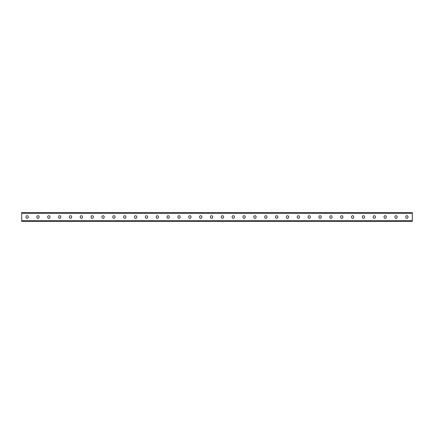 <?xml version="1.0" encoding="UTF-8"?>
<svg xmlns="http://www.w3.org/2000/svg" width="434" height="434" viewBox="0 0 434 434"><rect width="100%" height="100%" fill="white"/><g stroke="black" fill="none" stroke-linecap="round" stroke-linejoin="round"><path stroke-width="0.65" d="M21.7 220.635L21.7 212.552L412.3 212.552L412.3 221.448L21.7 221.448L21.7 220.635L412.3 220.635M223.553 216.826A1.128 1.128 0 0 0 222.425 215.698A1.128 1.128 0 0 0 221.297 216.826A1.128 1.128 0 0 1 222.425 215.698A1.128 1.128 0 0 1 223.553 216.826L223.553 217.174A1.128 1.128 0 0 1 222.425 218.302A1.128 1.128 0 0 1 221.297 217.174A1.128 1.128 0 0 0 222.425 218.302A1.128 1.128 0 0 0 223.553 217.174M234.403 216.826A1.128 1.128 0 0 0 233.275 215.698A1.128 1.128 0 0 0 232.147 216.826A1.128 1.128 0 0 1 233.275 215.698A1.128 1.128 0 0 1 234.403 216.826L234.403 217.174A1.128 1.128 0 0 1 233.275 218.302A1.128 1.128 0 0 1 232.147 217.174A1.128 1.128 0 0 0 233.275 218.302A1.128 1.128 0 0 0 234.403 217.174M245.253 216.826A1.128 1.128 0 0 0 244.125 215.698A1.128 1.128 0 0 0 242.997 216.826A1.128 1.128 0 0 1 244.125 215.698A1.128 1.128 0 0 1 245.253 216.826L245.253 217.174A1.128 1.128 0 0 1 244.125 218.302A1.128 1.128 0 0 1 242.997 217.174A1.128 1.128 0 0 0 244.125 218.302A1.128 1.128 0 0 0 245.253 217.174M256.103 216.826A1.128 1.128 0 0 0 254.975 215.698A1.128 1.128 0 0 0 253.847 216.826A1.128 1.128 0 0 1 254.975 215.698A1.128 1.128 0 0 1 256.103 216.826L256.103 217.174A1.128 1.128 0 0 1 254.975 218.302A1.128 1.128 0 0 1 253.847 217.174A1.128 1.128 0 0 0 254.975 218.302A1.128 1.128 0 0 0 256.103 217.174M266.953 216.826A1.128 1.128 0 0 0 265.825 215.698A1.128 1.128 0 0 0 264.697 216.826A1.128 1.128 0 0 1 265.825 215.698A1.128 1.128 0 0 1 266.953 216.826L266.953 217.174A1.128 1.128 0 0 1 265.825 218.302A1.128 1.128 0 0 1 264.697 217.174A1.128 1.128 0 0 0 265.825 218.302A1.128 1.128 0 0 0 266.953 217.174M277.803 216.826A1.128 1.128 0 0 0 276.675 215.698A1.128 1.128 0 0 0 275.547 216.826A1.128 1.128 0 0 1 276.675 215.698A1.128 1.128 0 0 1 277.803 216.826L277.803 217.174A1.128 1.128 0 0 1 276.675 218.302A1.128 1.128 0 0 1 275.547 217.174A1.128 1.128 0 0 0 276.675 218.302A1.128 1.128 0 0 0 277.803 217.174M288.653 216.826A1.128 1.128 0 0 0 287.525 215.698A1.128 1.128 0 0 0 286.397 216.826A1.128 1.128 0 0 1 287.525 215.698A1.128 1.128 0 0 1 288.653 216.826L288.653 217.174A1.128 1.128 0 0 1 287.525 218.302A1.128 1.128 0 0 1 286.397 217.174A1.128 1.128 0 0 0 287.525 218.302A1.128 1.128 0 0 0 288.653 217.174M299.503 216.826A1.128 1.128 0 0 0 298.375 215.698A1.128 1.128 0 0 0 297.247 216.826A1.128 1.128 0 0 1 298.375 215.698A1.128 1.128 0 0 1 299.503 216.826L299.503 217.174A1.128 1.128 0 0 1 298.375 218.302A1.128 1.128 0 0 1 297.247 217.174A1.128 1.128 0 0 0 298.375 218.302A1.128 1.128 0 0 0 299.503 217.174M310.353 216.826A1.128 1.128 0 0 0 309.225 215.698A1.128 1.128 0 0 0 308.097 216.826A1.128 1.128 0 0 1 309.225 215.698A1.128 1.128 0 0 1 310.353 216.826L310.353 217.174A1.128 1.128 0 0 1 309.225 218.302A1.128 1.128 0 0 1 308.097 217.174A1.128 1.128 0 0 0 309.225 218.302A1.128 1.128 0 0 0 310.353 217.174M321.203 216.826A1.128 1.128 0 0 0 320.075 215.698A1.128 1.128 0 0 0 318.947 216.826A1.128 1.128 0 0 1 320.075 215.698A1.128 1.128 0 0 1 321.203 216.826L321.203 217.174A1.128 1.128 0 0 1 320.075 218.302A1.128 1.128 0 0 1 318.947 217.174A1.128 1.128 0 0 0 320.075 218.302A1.128 1.128 0 0 0 321.203 217.174M332.053 216.826A1.128 1.128 0 0 0 330.925 215.698A1.128 1.128 0 0 0 329.797 216.826A1.128 1.128 0 0 1 330.925 215.698A1.128 1.128 0 0 1 332.053 216.826L332.053 217.174A1.128 1.128 0 0 1 330.925 218.302A1.128 1.128 0 0 1 329.797 217.174A1.128 1.128 0 0 0 330.925 218.302A1.128 1.128 0 0 0 332.053 217.174M342.903 216.826A1.128 1.128 0 0 0 341.775 215.698A1.128 1.128 0 0 0 340.647 216.826A1.128 1.128 0 0 1 341.775 215.698A1.128 1.128 0 0 1 342.903 216.826L342.903 217.174A1.128 1.128 0 0 1 341.775 218.302A1.128 1.128 0 0 1 340.647 217.174A1.128 1.128 0 0 0 341.775 218.302A1.128 1.128 0 0 0 342.903 217.174M353.753 216.826A1.128 1.128 0 0 0 352.625 215.698A1.128 1.128 0 0 0 351.497 216.826A1.128 1.128 0 0 1 352.625 215.698A1.128 1.128 0 0 1 353.753 216.826L353.753 217.174A1.128 1.128 0 0 1 352.625 218.302A1.128 1.128 0 0 1 351.497 217.174A1.128 1.128 0 0 0 352.625 218.302A1.128 1.128 0 0 0 353.753 217.174M364.603 216.826A1.128 1.128 0 0 0 363.475 215.698A1.128 1.128 0 0 0 362.347 216.826A1.128 1.128 0 0 1 363.475 215.698A1.128 1.128 0 0 1 364.603 216.826L364.603 217.174A1.128 1.128 0 0 1 363.475 218.302A1.128 1.128 0 0 1 362.347 217.174A1.128 1.128 0 0 0 363.475 218.302A1.128 1.128 0 0 0 364.603 217.174M375.453 216.826A1.128 1.128 0 0 0 374.325 215.698A1.128 1.128 0 0 0 373.197 216.826A1.128 1.128 0 0 1 374.325 215.698A1.128 1.128 0 0 1 375.453 216.826L375.453 217.174A1.128 1.128 0 0 1 374.325 218.302A1.128 1.128 0 0 1 373.197 217.174A1.128 1.128 0 0 0 374.325 218.302A1.128 1.128 0 0 0 375.453 217.174M397.153 216.826A1.128 1.128 0 0 0 396.025 215.698A1.128 1.128 0 0 0 394.897 216.826A1.128 1.128 0 0 1 396.025 215.698A1.128 1.128 0 0 1 397.153 216.826L397.153 217.174A1.128 1.128 0 0 1 396.025 218.302A1.128 1.128 0 0 1 394.897 217.174A1.128 1.128 0 0 0 396.025 218.302A1.128 1.128 0 0 0 397.153 217.174M408.003 216.826A1.128 1.128 0 0 0 406.875 215.698A1.128 1.128 0 0 0 405.747 216.826A1.128 1.128 0 0 1 406.875 215.698A1.128 1.128 0 0 1 408.003 216.826L408.003 217.174A1.128 1.128 0 0 1 406.875 218.302A1.128 1.128 0 0 1 405.747 217.174A1.128 1.128 0 0 0 406.875 218.302A1.128 1.128 0 0 0 408.003 217.174M210.447 216.826A1.128 1.128 0 0 1 211.575 215.698A1.128 1.128 0 0 1 212.703 216.826A1.128 1.128 0 0 0 211.575 215.698A1.128 1.128 0 0 0 210.447 216.826L210.447 217.174A1.128 1.128 0 0 0 211.575 218.302A1.128 1.128 0 0 0 212.703 217.174A1.128 1.128 0 0 1 211.575 218.302A1.128 1.128 0 0 1 210.447 217.174M199.597 216.826A1.128 1.128 0 0 1 200.725 215.698A1.128 1.128 0 0 1 201.853 216.826A1.128 1.128 0 0 0 200.725 215.698A1.128 1.128 0 0 0 199.597 216.826L199.597 217.174A1.128 1.128 0 0 0 200.725 218.302A1.128 1.128 0 0 0 201.853 217.174A1.128 1.128 0 0 1 200.725 218.302A1.128 1.128 0 0 1 199.597 217.174M188.747 216.826A1.128 1.128 0 0 1 189.875 215.698A1.128 1.128 0 0 1 191.003 216.826A1.128 1.128 0 0 0 189.875 215.698A1.128 1.128 0 0 0 188.747 216.826L188.747 217.174A1.128 1.128 0 0 0 189.875 218.302A1.128 1.128 0 0 0 191.003 217.174A1.128 1.128 0 0 1 189.875 218.302A1.128 1.128 0 0 1 188.747 217.174M177.897 216.826A1.128 1.128 0 0 1 179.025 215.698A1.128 1.128 0 0 1 180.153 216.826A1.128 1.128 0 0 0 179.025 215.698A1.128 1.128 0 0 0 177.897 216.826L177.897 217.174A1.128 1.128 0 0 0 179.025 218.302A1.128 1.128 0 0 0 180.153 217.174A1.128 1.128 0 0 1 179.025 218.302A1.128 1.128 0 0 1 177.897 217.174M167.047 216.826A1.128 1.128 0 0 1 168.175 215.698A1.128 1.128 0 0 1 169.303 216.826A1.128 1.128 0 0 0 168.175 215.698A1.128 1.128 0 0 0 167.047 216.826L167.047 217.174A1.128 1.128 0 0 0 168.175 218.302A1.128 1.128 0 0 0 169.303 217.174A1.128 1.128 0 0 1 168.175 218.302A1.128 1.128 0 0 1 167.047 217.174M156.197 216.826A1.128 1.128 0 0 1 157.325 215.698A1.128 1.128 0 0 1 158.453 216.826A1.128 1.128 0 0 0 157.325 215.698A1.128 1.128 0 0 0 156.197 216.826L156.197 217.174A1.128 1.128 0 0 0 157.325 218.302A1.128 1.128 0 0 0 158.453 217.174A1.128 1.128 0 0 1 157.325 218.302A1.128 1.128 0 0 1 156.197 217.174M145.347 216.826A1.128 1.128 0 0 1 146.475 215.698A1.128 1.128 0 0 1 147.603 216.826A1.128 1.128 0 0 0 146.475 215.698A1.128 1.128 0 0 0 145.347 216.826L145.347 217.174A1.128 1.128 0 0 0 146.475 218.302A1.128 1.128 0 0 0 147.603 217.174A1.128 1.128 0 0 1 146.475 218.302A1.128 1.128 0 0 1 145.347 217.174M134.497 216.826A1.128 1.128 0 0 1 135.625 215.698A1.128 1.128 0 0 1 136.753 216.826A1.128 1.128 0 0 0 135.625 215.698A1.128 1.128 0 0 0 134.497 216.826L134.497 217.174A1.128 1.128 0 0 0 135.625 218.302A1.128 1.128 0 0 0 136.753 217.174A1.128 1.128 0 0 1 135.625 218.302A1.128 1.128 0 0 1 134.497 217.174M123.647 216.826A1.128 1.128 0 0 1 124.775 215.698A1.128 1.128 0 0 1 125.903 216.826A1.128 1.128 0 0 0 124.775 215.698A1.128 1.128 0 0 0 123.647 216.826L123.647 217.174A1.128 1.128 0 0 0 124.775 218.302A1.128 1.128 0 0 0 125.903 217.174A1.128 1.128 0 0 1 124.775 218.302A1.128 1.128 0 0 1 123.647 217.174M112.797 216.826A1.128 1.128 0 0 1 113.925 215.698A1.128 1.128 0 0 1 115.053 216.826A1.128 1.128 0 0 0 113.925 215.698A1.128 1.128 0 0 0 112.797 216.826L112.797 217.174A1.128 1.128 0 0 0 113.925 218.302A1.128 1.128 0 0 0 115.053 217.174A1.128 1.128 0 0 1 113.925 218.302A1.128 1.128 0 0 1 112.797 217.174M101.947 216.826A1.128 1.128 0 0 1 103.075 215.698A1.128 1.128 0 0 1 104.203 216.826A1.128 1.128 0 0 0 103.075 215.698A1.128 1.128 0 0 0 101.947 216.826L101.947 217.174A1.128 1.128 0 0 0 103.075 218.302A1.128 1.128 0 0 0 104.203 217.174A1.128 1.128 0 0 1 103.075 218.302A1.128 1.128 0 0 1 101.947 217.174M91.097 216.826A1.128 1.128 0 0 1 92.225 215.698A1.128 1.128 0 0 1 93.353 216.826A1.128 1.128 0 0 0 92.225 215.698A1.128 1.128 0 0 0 91.097 216.826L91.097 217.174A1.128 1.128 0 0 0 92.225 218.302A1.128 1.128 0 0 0 93.353 217.174A1.128 1.128 0 0 1 92.225 218.302A1.128 1.128 0 0 1 91.097 217.174M80.247 216.826A1.128 1.128 0 0 1 81.375 215.698A1.128 1.128 0 0 1 82.503 216.826A1.128 1.128 0 0 0 81.375 215.698A1.128 1.128 0 0 0 80.247 216.826L80.247 217.174A1.128 1.128 0 0 0 81.375 218.302A1.128 1.128 0 0 0 82.503 217.174A1.128 1.128 0 0 1 81.375 218.302A1.128 1.128 0 0 1 80.247 217.174M69.397 216.826A1.128 1.128 0 0 1 70.525 215.698A1.128 1.128 0 0 1 71.653 216.826A1.128 1.128 0 0 0 70.525 215.698A1.128 1.128 0 0 0 69.397 216.826L69.397 217.174A1.128 1.128 0 0 0 70.525 218.302A1.128 1.128 0 0 0 71.653 217.174A1.128 1.128 0 0 1 70.525 218.302A1.128 1.128 0 0 1 69.397 217.174M58.547 216.826A1.128 1.128 0 0 1 59.675 215.698A1.128 1.128 0 0 1 60.803 216.826A1.128 1.128 0 0 0 59.675 215.698A1.128 1.128 0 0 0 58.547 216.826L58.547 217.174A1.128 1.128 0 0 0 59.675 218.302A1.128 1.128 0 0 0 60.803 217.174A1.128 1.128 0 0 1 59.675 218.302A1.128 1.128 0 0 1 58.547 217.174M47.697 216.826A1.128 1.128 0 0 1 48.825 215.698A1.128 1.128 0 0 1 49.953 216.826A1.128 1.128 0 0 0 48.825 215.698A1.128 1.128 0 0 0 47.697 216.826L47.697 217.174A1.128 1.128 0 0 0 48.825 218.302A1.128 1.128 0 0 0 49.953 217.174A1.128 1.128 0 0 1 48.825 218.302A1.128 1.128 0 0 1 47.697 217.174M36.847 216.826A1.128 1.128 0 0 1 37.975 215.698A1.128 1.128 0 0 1 39.103 216.826A1.128 1.128 0 0 0 37.975 215.698A1.128 1.128 0 0 0 36.847 216.826L36.847 217.174A1.128 1.128 0 0 0 37.975 218.302A1.128 1.128 0 0 0 39.103 217.174A1.128 1.128 0 0 1 37.975 218.302A1.128 1.128 0 0 1 36.847 217.174M25.997 216.826A1.128 1.128 0 0 1 27.125 215.698A1.128 1.128 0 0 1 28.253 216.826A1.128 1.128 0 0 0 27.125 215.698A1.128 1.128 0 0 0 25.997 216.826L25.997 217.174A1.128 1.128 0 0 0 27.125 218.302A1.128 1.128 0 0 0 28.253 217.174A1.128 1.128 0 0 1 27.125 218.302A1.128 1.128 0 0 1 25.997 217.174M221.297 217.174L221.297 216.826M232.147 217.174L232.147 216.826M242.997 217.174L242.997 216.826M253.847 217.174L253.847 216.826M264.697 217.174L264.697 216.826M275.547 217.174L275.547 216.826M286.397 217.174L286.397 216.826M297.247 217.174L297.247 216.826M308.097 217.174L308.097 216.826M318.947 217.174L318.947 216.826M329.797 217.174L329.797 216.826M340.647 217.174L340.647 216.826M351.497 217.174L351.497 216.826M362.347 217.174L362.347 216.826M373.197 217.174L373.197 216.826M386.303 216.826L386.303 217.174A1.128 1.128 0 0 1 385.175 218.302A1.128 1.128 0 0 1 384.047 217.174L384.047 216.826A1.128 1.128 0 0 1 385.175 215.698A1.128 1.128 0 0 1 386.303 216.826M394.897 217.174L394.897 216.826M405.747 217.174L405.747 216.826M212.703 217.174L212.703 216.826M201.853 217.174L201.853 216.826M191.003 217.174L191.003 216.826M180.153 217.174L180.153 216.826M169.303 217.174L169.303 216.826M158.453 217.174L158.453 216.826M147.603 217.174L147.603 216.826M136.753 217.174L136.753 216.826M125.903 217.174L125.903 216.826M115.053 217.174L115.053 216.826M104.203 217.174L104.203 216.826M93.353 217.174L93.353 216.826M82.503 217.174L82.503 216.826M71.653 217.174L71.653 216.826M60.803 217.174L60.803 216.826M49.953 217.174L49.953 216.826M39.103 217.174L39.103 216.826M28.253 217.174L28.253 216.826M21.7 213.365L412.3 213.365"/></g></svg>
